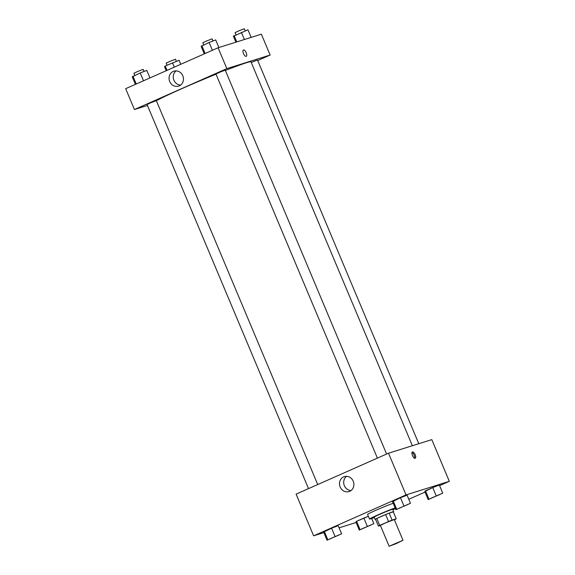 <?xml version="1.0" encoding="UTF-8"?>
<svg xmlns="http://www.w3.org/2000/svg" width="575" height="575" viewBox="0 0 575 575"><rect width="100%" height="100%" fill="white"/><g stroke="black" fill="none" stroke-linecap="round" stroke-linejoin="round"><path stroke-width="0.86" d="M402.392 540.536L396.211 543.619L389.131 546.25L402.392 540.536M389.131 546.25L380.37 525.399L385.753 522.797L394.277 519.548L403.046 540.399M378.429 526.147L375.504 519.196A9.739 0.41 -22.8 0 1 376.783 518.485L385.624 514.567L388.549 521.518L379.708 525.435A9.739 0.41 -22.8 0 0 378.429 526.147L380.42 525.521M394.371 519.764L394.939 519.512A9.739 0.41 -22.8 0 0 396.218 518.801L392.078 520.102A9.739 0.41 -22.8 0 0 388.549 521.518M396.218 518.801L393.3 511.851L389.16 513.152L392.078 520.102M385.624 514.567A9.739 0.41 -22.8 0 1 389.16 513.152M393.322 511.908A10.062 0.424 157.2 0 0 393.674 511.628A10.062 0.424 157.2 0 0 384.237 515.135A10.062 0.424 157.2 0 0 375.123 519.426A10.062 0.424 157.2 0 0 375.576 519.369M375.123 519.426L374.152 517.105A10.062 0.424 -22.8 0 1 381.333 513.64A10.062 0.424 -22.8 0 1 391.827 509.486A10.062 0.424 -22.8 0 1 392.703 509.306L393.674 511.628M376.783 518.485L379.708 525.435M395.42 508.523A15.094 0.632 -22.8 0 1 392.89 509.745M374.339 517.543A15.094 0.632 -22.8 0 1 369.517 519.053A15.094 0.632 -22.8 0 1 379.414 514.23A15.094 0.632 -22.8 0 1 395.162 507.912M369.517 519.053L367.569 514.424A15.094 0.632 -22.8 0 1 377.466 509.594A15.094 0.632 -22.8 0 1 393.214 503.283M408.789 499.28L425.033 492.085M439.588 485.645L449.327 481.332L406.036 494.91L313.634 535.821L323.84 532.615M339.092 527.836L356.112 522.495M442.743 493.156L439.336 485.041L432.745 487.578L424.781 491.488L428.188 499.596L442.743 493.156L428.188 499.596M367.267 526.183L363.86 518.075L368.374 516.336L356.586 521.295L355.896 521.985L359.303 530.092L373.858 523.645L359.303 530.092M341.586 533.773L338.179 525.665L331.588 528.202L323.624 532.105L327.038 540.212L341.586 533.773L327.038 540.212M410.471 503.276L407.064 495.168L400.473 497.706L392.509 501.608L395.923 509.716L410.471 503.276L395.923 509.716M449.327 481.332L431.796 439.631L388.506 453.208L296.103 494.119L313.634 535.821M349.722 491.302A7.834 7.144 72.6 0 1 349.032 491.56A7.834 7.144 72.6 0 1 339.875 486.227A7.834 7.144 72.6 0 1 344.346 476.61A7.834 7.144 72.6 0 1 353.373 481.57A7.834 7.144 72.6 0 1 349.722 491.302M388.506 453.208L406.036 494.91M346.56 476.316A7.834 7.144 -107.4 0 0 344.073 484.905A7.834 7.144 -107.4 0 0 351.016 490.54M415.157 454.681A3.457 1.409 -113.9 0 1 415.207 458.268A3.457 1.409 -113.9 0 1 412.519 455.673A3.457 1.409 -113.9 0 1 412.404 451.943A3.457 1.409 -113.9 0 1 415.157 454.681M414.553 458.225A3.457 1.409 66.1 0 0 414.101 455.148A3.457 1.409 66.1 0 0 412.002 452.453M225.371 70.473A52.821 2.228 -22.8 0 1 246.388 62.761A52.821 2.228 -22.8 0 1 250.98 61.812L412.361 445.726M156.378 100.733A52.821 2.228 -22.8 0 1 216.02 74.204M386.608 454.049L225.228 70.15L220.513 71.904L215.956 74.046L377.408 458.124M251.246 62.438L257.499 60.03L418.787 443.706M308.516 488.621L147.071 104.542L150.657 102.81L156.343 100.647L317.723 484.545M270.135 55.042L226.845 68.619L134.435 109.53L125.673 88.679L218.076 47.768L261.366 34.191L270.135 55.042L257.715 60.54M134.435 109.53L147.452 105.448M182.8 75.756A7.834 7.144 72.6 0 1 178.602 86.121A7.834 7.144 72.6 0 1 169.438 80.788A7.834 7.144 72.6 0 1 173.916 71.178A7.834 7.144 72.6 0 1 182.8 75.756M218.076 47.768L226.845 68.619M246.237 56.307A3.457 1.409 66.1 0 0 246.158 52.648A3.457 1.409 66.1 0 0 243.498 49.96A3.457 1.409 -113.9 0 1 246.158 52.648A3.457 1.409 -113.9 0 1 246.237 56.307A3.457 1.409 -113.9 0 1 243.548 53.712A3.457 1.409 -113.9 0 1 243.441 49.982A3.457 1.409 -113.9 0 1 243.498 49.96A3.457 1.409 66.1 0 0 243.433 49.982M176.13 70.883A7.834 7.144 -107.4 0 0 173.643 79.472A7.834 7.144 -107.4 0 0 180.586 85.1M218.888 47.517L215.697 39.919L209.106 42.457L201.142 46.359L204.298 53.87M209.106 42.457L212.398 50.284M201.832 45.677L205.124 53.504M203.687 44.857L202.81 42.773L206.396 41.041L212.082 38.87L212.966 40.969M149.967 77.927L146.812 70.416L140.221 72.953L132.257 76.856L135.412 84.367M140.221 72.953L143.513 80.78M132.947 76.173L136.239 84M134.794 75.354L133.925 73.269L137.511 71.53L143.197 69.367L144.081 71.465M251.16 37.389L247.962 29.792L233.414 36.239L235.908 42.176M241.378 32.329L244.397 39.517M234.097 35.549L236.771 41.903M235.951 34.73L235.074 32.646L238.668 30.913L244.353 28.75L245.237 30.849M180.758 64.292L179.077 60.289L165.212 66.046L164.529 66.736L166.211 70.732M172.493 62.826L174.304 67.146M165.212 66.046L167.03 70.366M167.066 65.227L166.189 63.142L169.783 61.41L175.468 59.247L176.345 61.345M398.568 508.451L407.84 504.562M407.064 495.168L400.473 497.706L403.88 505.813M400.473 497.706L393.199 500.926L396.606 509.033M393.199 500.926L392.509 501.608M338.51 535.131L329.683 538.962L338.51 535.131M338.179 525.665L331.588 528.202L334.995 536.31M331.588 528.202L324.314 531.422L327.721 539.53M324.314 531.422L323.624 532.105M329.676 538.94L338.955 535.059M439.667 494.514L430.826 498.324L439.667 494.514M439.336 485.041L432.745 487.578L436.152 495.686M432.745 487.578L425.471 490.798L428.878 498.913M425.471 490.798L424.781 491.488M430.826 498.324L440.112 494.442M370.782 525.011L361.941 528.82L370.782 525.011M371.694 518.499L373.858 523.645M363.86 518.075L356.586 521.295L359.993 529.402M356.586 521.295L355.896 521.985M361.941 528.82L371.22 524.918"/></g></svg>
